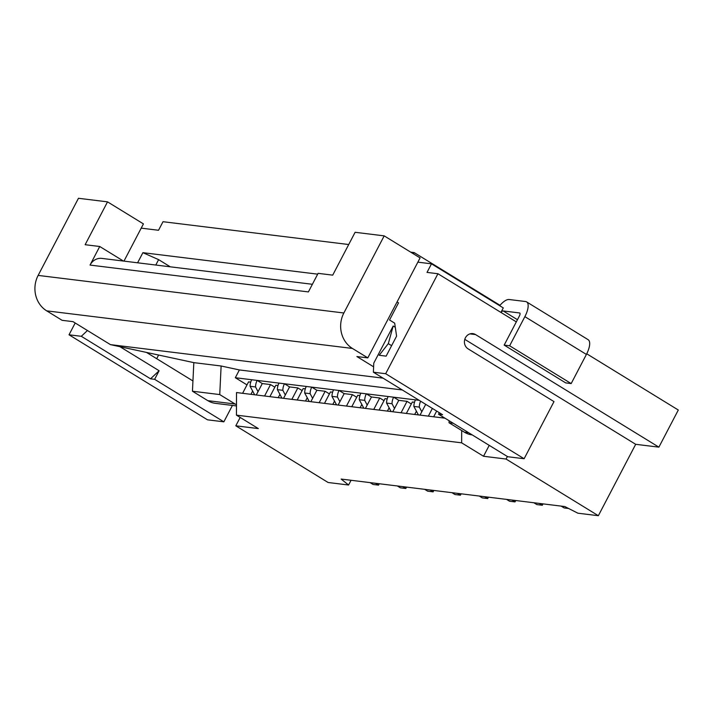 <?xml version="1.0" encoding="UTF-8"?>
<svg xmlns="http://www.w3.org/2000/svg" width="714" height="714" viewBox="0 0 714 714"><rect width="100%" height="100%" fill="white"/><g stroke="black" fill="none" stroke-linecap="round" stroke-linejoin="round"><path stroke-width="1.07" d="M87.456 330.52L81.307 336.303L150.538 378.813L159.115 370.744L119.916 346.683L110.438 344.63L73.006 321.648L62.091 320.309L46.705 310.858A26.132 23.696 -83 0 1 38.137 275.408L343.862 312.991A26.132 23.696 -83 0 0 352.43 348.441L367.808 357.884L420.082 257.906L384.186 235.87L343.862 312.991M81.307 336.303L69.026 334.795L207.479 419.814L223.857 421.831L154.635 379.321L150.538 378.813M384.186 235.87L355.108 232.291L332.715 275.14L318.105 273.346L308.394 291.919L90.026 265.072A13.066 11.852 -83 0 1 101.879 258.406L312.393 284.288M526.593 301.888L588.122 339.677A16.333 6.355 121.6 0 1 586.399 354.43L571.173 383.57L509.635 345.781L524.87 316.65A16.333 6.355 121.6 0 0 526.593 301.888A16.333 6.355 121.6 0 0 525.513 301.522L509.136 299.514A16.333 6.355 121.6 0 0 499.684 305.699M571.173 383.57L565.711 382.9L504.173 345.112L519.408 315.972A3.267 1.267 121.6 0 0 519.756 313.027A3.267 1.267 121.6 0 0 519.533 312.955L519.917 313.187M278.014 385.489L275.863 385.23L269.892 396.654L264.573 396.002L270.544 384.569L274.828 387.202M413.468 253.854L414.138 252.577L500.014 305.306M123.968 261.119L143.425 223.901L107.528 201.857L78.46 198.287L38.137 275.408M107.528 201.857L85.136 244.706L99.737 246.5L123.442 261.056M99.737 246.5L90.026 265.072M246.99 384.891L235.325 377.724L251.703 379.741A13.066 11.852 -83 0 0 250.087 386.292L255.55 386.961L258.04 391.683L256.246 394.976L250.917 394.324L252.649 391.022L254.63 394.78M370.075 482.619L373.083 484.458L378.536 485.136L379.259 483.744M375.537 483.289L378.536 485.136M250.712 382.133L248.57 381.874L242.599 393.298L236.521 392.548L236.441 415.146L258.334 428.587L235.807 425.812L328.11 482.494L348.584 485.011L351.056 480.281M501.023 312.482A3.267 1.267 121.6 0 1 503.156 310.938L519.533 312.955M146.459 352.413L192.941 380.955L193.833 362.641L119.916 346.683M235.807 425.812L240.19 417.44M69.026 334.795L75.193 322.996M258.04 391.683L262.288 383.561L257.156 380.41L278.995 383.097A13.066 11.852 -83 0 0 277.38 389.648L279.942 394.378L278.219 397.68L269.892 396.654M262.288 383.561L270.544 384.569M236.477 404.776A22.866 20.733 -83 0 1 235.12 404.017L219.742 394.574L192.441 391.218L192.941 380.955M236.477 405.936L215.494 403.356A22.866 20.733 -83 0 1 207.828 400.661L192.441 391.218M219.742 394.574L221.126 365.996L193.833 362.641M235.325 377.724L239.386 369.941L221.126 365.996M255.55 386.961A13.066 11.852 -83 0 1 257.156 380.41L251.703 379.741M250.087 386.292L252.649 391.022M264.573 396.002L256.246 394.976M250.917 394.324L242.599 393.298M489.233 445.357L483.53 456.264L506.047 459.04L598.35 515.713L577.876 513.196L564.828 506.556L341.131 479.058L348.584 485.011M137.606 262.797L142.898 252.676L158.615 259.637L170.298 266.822M155.795 265.037L158.615 259.637M464.787 339.355L635.683 444.304L658.888 447.151L678.3 410.023L586.729 353.787M500.933 312.42L503.29 307.912L431.497 263.832L417.86 262.154M431.497 263.832L427.017 272.4L437.932 273.739L516.32 321.88M156.696 358.696L158.606 355.036M317.685 274.158L142.898 252.676M509.635 345.781L504.173 345.112M232.425 405.436L223.857 421.831M154.635 379.321L159.115 370.744M141.211 228.141L158.526 230.274L163.006 221.706L348.718 244.527M397.046 301.96L398.51 302.852L389.549 319.997L394.672 323.147L396.591 336.151L386.14 356.143L379.179 355.286L388.318 343.639L393.182 326.003L394.985 327.101M658.888 447.151L475.56 334.58L469.937 333.893M387.202 398.912L385.051 398.653L379.08 410.077L291.865 399.358L297.836 387.925L302.129 390.558M373.609 366.817L356.893 356.545L367.808 357.884M475.56 334.58A8.166 7.408 -83 0 0 472.829 333.616A8.166 7.408 -83 0 0 464.814 339.257A8.166 7.408 -83 0 0 468.098 348.86L553.993 401.607L524.121 458.736L385.667 373.717L373.386 372.208L373.77 363.131L393.182 326.003M110.438 344.63L383.052 378.143M472.231 434.915L472.079 434.897A22.866 20.733 -83 0 1 464.412 432.202L449.035 422.759L453.274 423.277M449.035 422.759L449.133 420.733M402.312 389.969L239.386 369.941M291.865 399.358L283.538 398.332L289.581 386.917L297.836 387.925M289.581 386.917L284.458 383.766L306.288 386.452A13.066 11.852 -83 0 0 304.682 393.003L307.243 397.734L305.512 401.036M285.332 395.038L282.842 390.317A13.066 11.852 -83 0 1 284.458 383.766L278.995 383.097M281.923 398.135L279.942 394.378M282.842 390.317L277.38 389.648M283.538 398.332L278.219 397.68M297.194 400.01L303.164 388.586L305.306 388.844M309.224 401.491L307.243 397.734M310.84 401.687L316.882 390.272L325.138 391.281L319.167 402.714M304.682 393.003L310.135 393.673L312.634 398.394M324.486 403.365L330.457 391.941L332.608 392.2M332.813 404.392L334.536 401.089L331.974 396.359A13.066 11.852 -83 0 1 333.59 389.808L306.288 386.452M316.882 390.272L311.75 387.122A13.066 11.852 -83 0 0 310.135 393.673M329.422 393.914L325.138 391.281M338.133 405.043L344.175 393.628L352.43 394.637L346.46 406.07M331.974 396.359L337.436 397.029L339.926 401.75M336.517 404.847L334.536 401.089M351.779 406.721L357.759 395.297L359.901 395.556M360.106 407.748L361.828 404.445L359.276 399.715A13.066 11.852 -83 0 1 360.882 393.164L333.59 389.808M356.723 397.27L352.43 394.637M344.175 393.628L339.052 390.478A13.066 11.852 -83 0 0 337.436 397.029M363.819 408.203L361.828 404.445M365.434 408.399L371.476 396.984L379.732 397.993L373.761 409.425M359.276 399.715L364.729 400.384L367.228 405.106M394.521 408.462L398.769 400.34L393.646 397.189A13.066 11.852 -83 0 0 392.031 403.74L394.521 408.462L392.727 411.755L387.407 411.103L389.13 407.801L386.569 403.071A13.066 11.852 -83 0 1 388.184 396.52L360.882 393.164M411.318 403.981L407.025 401.348L401.054 412.781L392.727 411.755M398.769 400.34L407.025 401.348M392.031 403.74L386.569 403.071M391.111 411.559L389.13 407.801M371.476 396.984L366.344 393.833A13.066 11.852 -83 0 0 364.729 400.384M384.016 400.625L379.732 397.993M387.407 411.103L379.08 410.077M388.184 396.52L415.477 399.876A13.066 11.852 -83 0 0 413.87 406.427L418.404 414.914M425.722 404.347L420.028 415.111L401.054 412.781M420.028 415.111L433.675 416.789L436.665 411.068M428.346 416.128L432.372 408.435M421.813 411.817L419.323 407.096A13.066 11.852 -83 0 1 420.608 401.206M419.323 407.096L413.87 406.427M433.675 416.789L442.002 417.806L442.573 416.708M506.047 459.04L507.377 456.496M598.35 515.713L635.683 444.304M483.53 456.264L461.646 442.832L236.441 415.146M414.138 252.577L410.702 252.149M561.15 506.11L564.158 507.949L568.647 508.502M484.717 496.712L487.724 498.55L488.447 497.167M479.264 496.043L482.262 497.881L487.724 498.55M539.311 503.424L542.319 505.262L543.042 503.879M533.858 502.754L536.857 504.593L542.319 505.262M430.131 490L433.13 491.848L433.853 490.456M424.669 489.331L427.668 491.17L433.13 491.848M506.556 499.398L509.564 501.237L515.017 501.906L515.749 500.523M512.018 500.068L515.017 501.906M457.424 493.356L460.432 495.195L461.155 493.811M451.962 492.687L454.97 494.525L460.432 495.195M402.83 486.645L405.838 488.492L400.375 487.814L397.368 485.975M405.838 488.492L406.561 487.1M461.646 442.832L461.681 430.524M442.002 417.806L444.965 418.172M373.386 372.208L442.609 414.718L438.521 414.218L507.743 456.728L524.121 458.736M414.7 414.459L416.423 411.157M406.373 413.433L412.353 402.009L414.495 402.268M438.521 414.218L439.315 412.692M385.667 373.717L437.932 273.739M391.62 345.665L388.318 343.639M524.87 316.65L586.399 354.43M503.156 310.938L517.454 319.711M235.12 404.017L207.828 400.661M46.705 310.858L352.43 348.441M419.172 400.322L415.477 399.876M464.412 432.202L468.661 432.729"/></g></svg>
